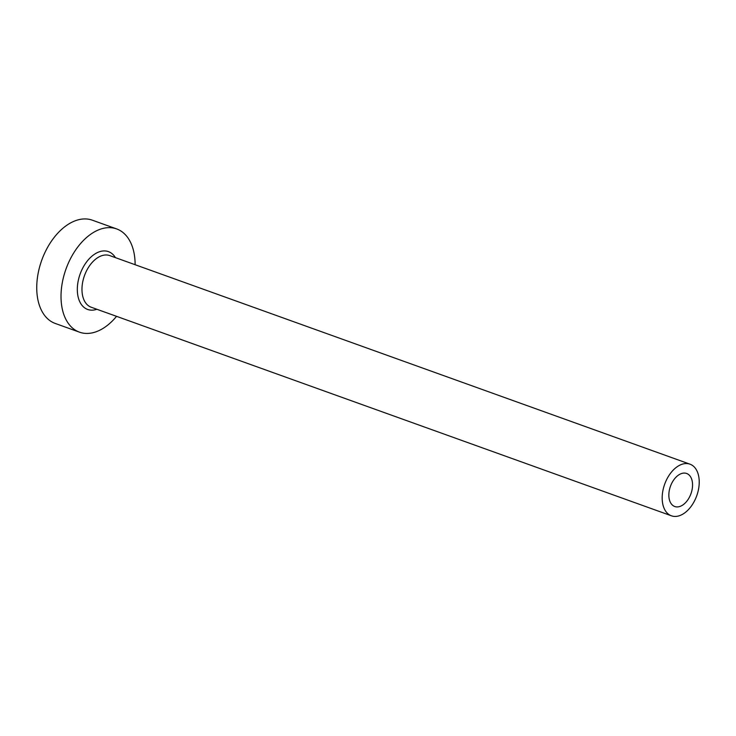 <?xml version="1.0" encoding="UTF-8"?>
<svg xmlns="http://www.w3.org/2000/svg" width="736" height="736" viewBox="0 0 736 736"><rect width="100%" height="100%" fill="white"/><g stroke="black" fill="none" stroke-linecap="round" stroke-linejoin="round"><path stroke-width="1.1" d="M692.539 483.984A17.554 10.902 109.8 0 0 686.642 473.478A17.554 10.902 109.8 0 0 674.489 478.915A17.554 10.902 109.8 0 0 668.868 496.009A17.554 10.902 109.8 0 0 674.765 506.515A17.554 10.902 109.8 0 0 686.927 501.078A17.554 10.902 109.8 0 0 692.539 483.984M662.207 499.394A27.434 17.038 109.8 0 0 671.425 515.807A27.434 17.038 109.8 0 0 690.423 507.306A27.434 17.038 109.8 0 0 699.2 480.599A27.434 17.038 109.8 0 0 689.982 464.177A27.434 17.038 109.8 0 0 670.984 472.678A27.434 17.038 109.8 0 0 662.207 499.394M135.12 264.712A54.86 34.077 109.8 0 0 135.056 261.749A54.86 34.077 109.8 0 0 116.628 228.914A54.86 34.077 109.8 0 0 78.632 245.916A54.86 34.077 109.8 0 0 61.079 299.34A54.86 34.077 109.8 0 0 79.506 332.175A54.86 34.077 109.8 0 0 116.555 316.342M116.628 228.914L92.35 220.193A54.86 34.077 109.8 0 0 54.354 237.194A54.86 34.077 109.8 0 0 36.8 290.619A54.86 34.077 109.8 0 0 55.228 323.444L79.506 332.175M96.876 309.267A30.728 19.081 -70.2 0 1 77.354 291.07A30.728 19.081 -70.2 0 1 91.568 256.496A30.728 19.081 -70.2 0 1 115.432 257.637M689.982 464.177L109.774 255.604A27.434 17.038 109.8 0 0 90.776 264.104A27.434 17.038 109.8 0 0 82 290.821A27.434 17.038 109.8 0 0 91.218 307.234L671.425 515.807"/></g></svg>
